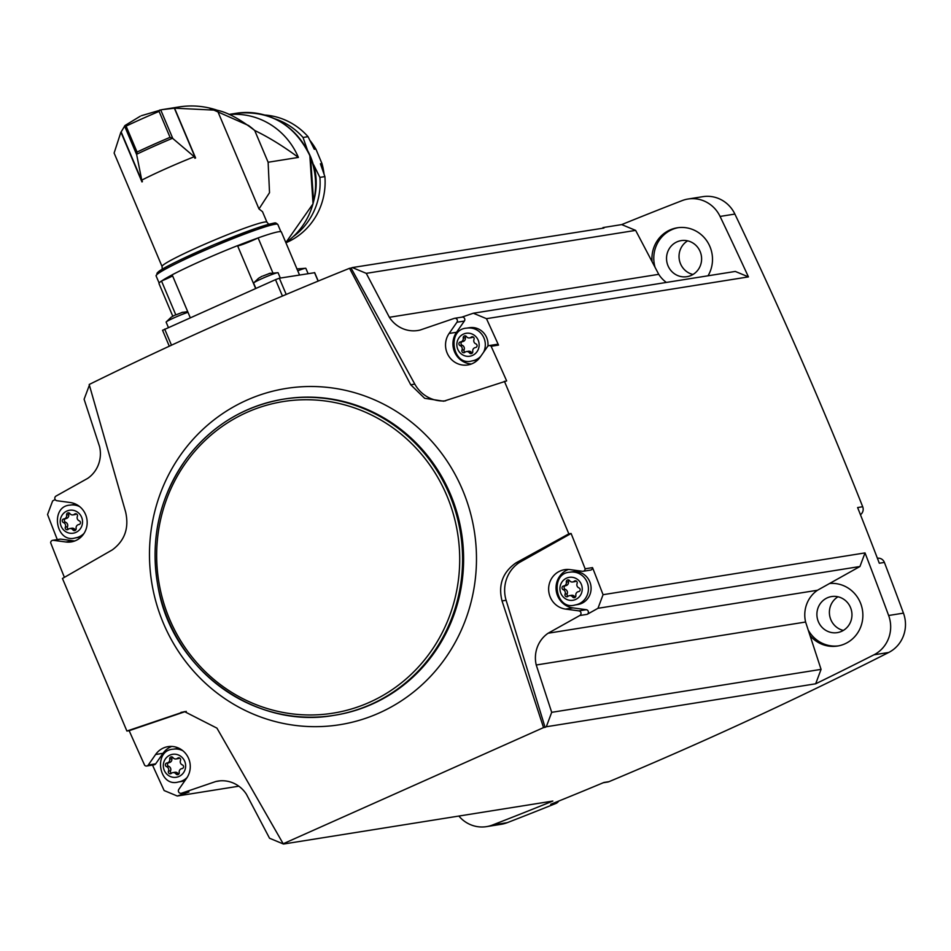 <?xml version="1.0" encoding="UTF-8"?>
<svg xmlns="http://www.w3.org/2000/svg" width="951" height="951" viewBox="0 0 951 951"><rect width="100%" height="100%" fill="white"/><g stroke="black" fill="none" stroke-linecap="round" stroke-linejoin="round"><path stroke-width="1.43" d="M349.54 268.313L351.074 268.075L414.802 384.109L410.725 384.763L349.54 268.313C260.146 304.284 173.367 343.002 89.192 384.489L125.627 511.971C129.217 527.995 124.783 540.632 112.337 549.868L62.445 578.47L126.899 731.046L129.158 730.677A4548.395 4363.343 80.9 0 0 144.683 765.317A2.484 2.389 80.9 0 0 148.273 765.02L155.607 754.5A19.923 19.115 80.9 0 1 168.006 746.642A19.923 19.115 80.9 0 1 187.383 756.021A19.923 19.115 80.9 0 1 186.681 778.132L178.847 789.354A2.484 2.389 80.9 0 0 181.57 793.205L215.746 781.532A29.885 28.661 80.9 0 1 217.898 781.092A29.885 28.661 80.9 0 1 246.44 794.299L269.537 838.235L283.469 844.036L552.84 801.063A4548.395 4363.343 80.9 0 1 492.463 825.028A31.538 30.254 80.9 0 1 486.532 826.633A31.538 30.254 80.9 0 1 458.869 816.053M351.074 268.075A4548.395 4363.343 80.9 0 1 352.334 267.564L603.933 228.05L602.97 227.586L621.704 224.591A4548.395 4363.343 80.9 0 1 682.081 200.625A31.538 30.254 80.9 0 1 688.013 199.021A31.538 30.254 80.9 0 1 720.073 216.436A4548.395 4363.343 80.9 0 1 748.437 276.896L486.472 318.68A4548.395 4363.343 80.9 0 1 498.526 345.094L491.12 346.271A4548.395 4363.343 80.9 0 1 506.657 380.911L443.701 401.203L424.633 398.303L410.725 384.763M89.382 385.155L84.104 399.254L99.57 446.601A29.885 28.661 80.9 0 1 87.682 478.377L56.05 496.065A2.484 2.389 80.9 0 0 56.929 500.725L70.255 502.52A19.923 19.115 80.9 0 1 87.171 522.016A19.923 19.115 80.9 0 1 71.182 541.927A19.923 19.115 80.9 0 1 65.833 541.987L53.351 540.311A2.484 2.389 80.9 0 0 50.676 542.807A4548.395 4363.343 80.9 0 0 64.395 577.352M461.639 317.218A2.484 2.389 80.9 0 1 462.02 317.123L454.614 318.3A2.484 2.389 80.9 0 0 454.233 318.395L420.057 330.068A29.885 28.661 80.9 0 1 417.905 330.496A29.885 28.661 80.9 0 1 389.363 317.289L366.266 273.353L352.334 267.564M366.266 273.353L635.637 230.392L658.734 274.328A29.885 28.661 80.9 0 0 666.354 282.435M621.704 224.591L635.637 230.392M454.614 318.3A2.484 2.389 80.9 0 1 456.955 322.234L449.122 333.456A19.923 19.115 80.9 0 0 448.42 355.567A19.923 19.115 80.9 0 0 467.797 364.946A19.923 19.115 80.9 0 0 480.196 357.1L487.53 346.58A2.484 2.389 80.9 0 1 491.12 346.271M445.662 400.835A33.202 31.847 80.9 0 1 414.802 384.109M461.829 317.147L473.336 313.224L735.301 271.439L748.437 276.896M688.013 199.021L702.825 196.667A31.538 30.254 80.9 0 1 734.885 214.07A4548.395 4363.343 80.9 0 1 862.7 506.74A6.645 6.372 80.9 0 1 860.441 514.705M877.393 558.249L877.428 558.249A6.645 6.372 80.9 0 1 884.394 562.421A4548.395 4363.343 80.9 0 1 903.45 613.133A31.538 30.254 80.9 0 1 888.745 652.457A4548.395 4363.343 80.9 0 1 609.032 781.651A6.645 6.372 80.9 0 1 607.63 782.055L603.267 782.744M558.712 801.075A6.645 6.372 80.9 0 1 555.788 803.5A4548.395 4363.343 80.9 0 1 507.275 822.663A31.538 30.254 80.9 0 1 501.343 824.279L486.532 826.633M57.286 539.586A4548.395 4363.343 80.9 0 1 47.55 514.527L52.638 500.939L55.158 499.525M181.189 793.3L188.595 792.112A2.484 2.389 80.9 0 0 188.976 792.017L177.278 796.011L164.143 790.554A4548.395 4363.343 80.9 0 1 152.505 765.08M184.494 711.598L216.935 728.133L283.196 843.763L284.729 843.525A4548.395 4363.343 80.9 0 1 283.469 844.036M129.158 730.677L184.779 711.764A33.202 31.847 80.9 0 1 186.265 711.384M177.278 796.011L238.82 786.192M215.746 781.532L220.085 780.842M609.032 781.651L603.944 782.459A4548.395 4363.343 80.9 0 1 550.688 804.308L555.788 803.5M568.841 533.844L571.099 533.487A4548.395 4363.343 80.9 0 1 585.127 568.793L592.532 567.616A4548.395 4363.343 80.9 0 1 603.065 594.696L865.03 552.911A4548.395 4363.343 80.9 0 1 888.638 615.499A31.538 30.254 80.9 0 1 873.933 654.823A4548.395 4363.343 80.9 0 1 815.673 683.793L546.302 726.754A4548.395 4363.343 80.9 0 1 545.078 727.349L543.544 727.598L502.033 600.925C498.051 584.96 502.663 572.3 515.87 562.944L568.841 533.844L504.399 381.28M283.196 843.763L543.544 727.598M862.7 506.74L857.612 507.549A4548.395 4363.343 80.9 0 1 879.306 563.23L884.394 562.421M865.03 552.911L859.942 566.511L817.491 590.25A29.885 28.661 80.9 0 0 805.604 622.025L810.062 635.66A31.538 30.254 -99.1 0 0 837.546 646.038A31.538 30.254 -99.1 0 0 860.286 602.53A31.538 30.254 -99.1 0 0 829.569 583.498M810.062 635.66L821.07 669.373L815.673 683.793M708.031 275.778A31.538 30.254 -99.1 0 0 709.922 246.582A31.538 30.254 -99.1 0 0 677.255 227.8A31.538 30.254 -99.1 0 0 652.077 261.68M837.997 596.788A18.259 17.522 -99.1 0 0 829.629 615.356A18.259 17.522 -99.1 0 0 843.359 630.418M850.467 607.439A18.259 17.522 -99.1 0 0 831.554 596.562A18.259 17.522 -99.1 0 0 817.135 617.354A18.259 17.522 -99.1 0 0 837.308 632.629A18.259 17.522 -99.1 0 0 850.467 607.439M687.632 240.841A18.259 17.522 -99.1 0 0 679.264 259.421A18.259 17.522 -99.1 0 0 693.006 274.47M700.114 251.492A18.259 17.522 -99.1 0 0 681.189 240.615A18.259 17.522 -99.1 0 0 666.77 261.406A18.259 17.522 -99.1 0 0 686.943 276.682A18.259 17.522 -99.1 0 0 700.114 251.492M678.182 227.669A31.538 30.254 -99.1 0 0 655.073 267.374M808.231 630.049A31.538 30.254 -99.1 0 0 838.473 645.872M486.472 318.68L473.336 313.224M859.942 566.511L597.977 608.295L603.065 594.696M546.302 726.754L551.699 712.335L536.233 664.999A29.885 28.661 80.9 0 1 548.121 633.223L579.753 615.535A2.484 2.389 80.9 0 0 578.874 610.863L565.548 609.08A19.923 19.115 80.9 0 1 548.632 589.572A19.923 19.115 80.9 0 1 564.621 569.673A19.923 19.115 80.9 0 1 569.97 569.601L582.452 571.289A2.484 2.389 80.9 0 0 585.127 568.793M548.121 633.223L817.491 590.25M597.977 608.295L587.159 614.346L579.753 615.535M536.233 664.999L805.604 622.025M551.699 712.335L821.07 669.373M389.363 317.289L658.734 274.328M126.899 731.046L184.339 711.633M571.099 533.487L519.662 562.338L515.87 562.944M545.078 727.349L506.11 600.271A33.202 31.847 80.9 0 1 519.662 562.338M184.779 711.764L180.987 712.37M74.82 540.953A19.923 19.115 80.9 0 1 73.239 540.81L60.757 539.134L53.351 540.311M52.674 540.323L60.079 539.134A2.484 2.389 80.9 0 1 60.757 539.134M79.801 506.717A16.595 15.929 -99.1 0 0 70.148 505.112L72.835 504.684A16.595 15.929 80.9 0 1 76.556 504.541M81.643 536.435A16.595 15.929 80.9 0 1 78.065 537.47L75.379 537.897A16.595 15.929 -99.1 0 0 84.057 533.356M462.02 317.123A2.484 2.389 80.9 0 1 464.361 321.058L456.955 322.234M471.446 363.983A19.923 19.115 80.9 0 1 454.899 352.655A19.923 19.115 80.9 0 1 456.528 332.279L464.361 321.058M489.087 345.593L496.493 344.417A2.484 2.389 80.9 0 1 498.526 345.094M483.595 352.215A16.595 15.929 -99.1 0 0 483.964 338.021A16.595 15.929 -99.1 0 0 466.763 328.131L469.449 327.703A16.595 15.929 80.9 0 1 486.65 337.593A16.595 15.929 80.9 0 1 487.911 346.152M478.258 359.466A16.595 15.929 80.9 0 1 474.68 360.488L471.993 360.916A16.595 15.929 -99.1 0 0 480.754 356.304M146.716 766.007L154.121 764.818A2.484 2.389 80.9 0 0 155.679 763.843L163.013 753.311A19.923 19.115 80.9 0 1 171.762 746.44M182.901 750.779A16.595 15.929 -99.1 0 0 173.248 749.174L175.935 748.746A16.595 15.929 80.9 0 1 179.644 748.603M185.16 780.307A16.595 15.929 80.9 0 1 181.166 781.532L178.479 781.96A16.595 15.929 -99.1 0 0 187.157 777.419M587.159 614.346A2.484 2.389 80.9 0 0 586.28 609.686L572.954 607.903A19.923 19.115 80.9 0 1 556.18 590.357A19.923 19.115 80.9 0 1 568.389 569.459M592.532 567.616A2.484 2.389 80.9 0 1 590.523 570.101L583.129 571.278M569.863 572.193L572.55 571.765A16.595 15.929 80.9 0 1 589.739 581.655A16.595 15.929 80.9 0 1 577.78 604.551L575.093 604.979A16.595 15.929 -99.1 0 0 587.064 582.083A16.595 15.929 -99.1 0 0 569.863 572.193C549.464 573.156 555.36 610.899 575.093 604.979M66.618 515.026A3.34 3.21 80.9 0 1 63.86 518.913A1.914 1.831 80.9 0 0 63.479 522.598A3.34 3.21 80.9 0 1 65.357 527.056A1.914 1.831 80.9 0 0 68.246 529.291A3.34 3.21 80.9 0 1 72.882 529.873A1.914 1.831 80.9 0 0 76.139 528.411A3.34 3.21 80.9 0 1 78.897 524.536A1.914 1.831 80.9 0 0 79.278 520.851A3.34 3.21 80.9 0 1 77.388 516.381A1.914 1.831 80.9 0 0 74.511 514.158A3.34 3.21 80.9 0 1 69.875 513.576A1.914 1.831 80.9 0 0 66.618 515.026L68.734 514.693A1.914 1.831 80.9 0 1 69.233 513.005M463.232 338.057A3.34 3.21 80.9 0 1 460.474 341.932A1.914 1.831 80.9 0 0 460.094 345.617A3.34 3.21 80.9 0 1 461.984 350.087A1.914 1.831 80.9 0 0 464.861 352.31A3.34 3.21 80.9 0 1 469.497 352.892A1.914 1.831 80.9 0 0 472.754 351.442A3.34 3.21 80.9 0 1 475.512 347.555A1.914 1.831 80.9 0 0 475.892 343.882A3.34 3.21 80.9 0 1 474.014 339.412A1.914 1.831 80.9 0 0 471.125 337.189A3.34 3.21 80.9 0 1 466.489 336.606A1.914 1.831 80.9 0 0 463.232 338.057L465.348 337.724A1.914 1.831 80.9 0 1 465.847 336.036M566.32 582.119A3.34 3.21 80.9 0 1 563.574 586.006A1.914 1.831 80.9 0 0 563.194 589.679A3.34 3.21 80.9 0 1 565.072 594.149A1.914 1.831 80.9 0 0 567.949 596.372A3.34 3.21 80.9 0 1 572.597 596.955A1.914 1.831 80.9 0 0 575.854 595.504A3.34 3.21 80.9 0 1 578.612 591.617A1.914 1.831 80.9 0 0 578.993 587.944A3.34 3.21 80.9 0 1 577.102 583.474A1.914 1.831 80.9 0 0 574.226 581.251A3.34 3.21 80.9 0 1 569.59 580.669A1.914 1.831 80.9 0 0 566.32 582.119L568.448 581.786A1.914 1.831 80.9 0 1 568.948 580.098M169.706 759.088A3.34 3.21 80.9 0 1 166.96 762.975A1.914 1.831 80.9 0 0 166.568 766.661A3.34 3.21 80.9 0 1 168.458 771.118A1.914 1.831 80.9 0 0 171.335 773.353A3.34 3.21 80.9 0 1 175.983 773.936A1.914 1.831 80.9 0 0 179.24 772.474A3.34 3.21 80.9 0 1 181.998 768.598A1.914 1.831 80.9 0 0 182.378 764.913A3.34 3.21 80.9 0 1 180.488 760.443A1.914 1.831 80.9 0 0 177.611 758.22A3.34 3.21 80.9 0 1 172.975 757.638A1.914 1.831 80.9 0 0 169.706 759.088L171.834 758.755A1.914 1.831 80.9 0 1 172.321 757.067M76.508 513.92A3.34 3.21 80.9 0 1 75.081 514.55L72.954 514.895M68.734 514.693A3.34 3.21 80.9 0 1 65.976 518.568L64.109 518.866M68.365 529.184A1.914 1.831 80.9 0 1 67.485 526.723A3.34 3.21 80.9 0 0 65.595 522.254A1.914 1.831 80.9 0 1 65.785 518.604M69.803 528.554L71.919 528.209A3.34 3.21 80.9 0 1 74.998 529.529L72.882 529.873M75.64 530.099A1.914 1.831 80.9 0 1 74.998 529.529M179.608 757.983A3.34 3.21 80.9 0 1 178.17 758.613L176.054 758.957M171.834 758.755A3.34 3.21 80.9 0 1 169.076 762.631L167.21 762.928M171.465 773.246A1.914 1.831 80.9 0 1 170.574 770.785A3.34 3.21 80.9 0 0 168.696 766.316A1.914 1.831 80.9 0 1 168.886 762.666M172.892 772.616L175.02 772.271A3.34 3.21 80.9 0 1 178.099 773.591L175.983 773.936M178.74 774.162A1.914 1.831 80.9 0 1 178.099 773.591M576.223 581.013A3.34 3.21 80.9 0 1 574.784 581.643L572.668 581.976M568.448 581.786A3.34 3.21 80.9 0 1 565.69 585.661L563.824 585.959M568.08 596.277A1.914 1.831 80.9 0 1 567.2 593.816A3.34 3.21 80.9 0 0 565.31 589.347A1.914 1.831 80.9 0 1 565.5 585.697M569.506 595.647L571.634 595.302A3.34 3.21 80.9 0 1 574.713 596.622L572.597 596.955M575.355 597.18A1.914 1.831 80.9 0 1 574.713 596.622M473.123 336.951A3.34 3.21 80.9 0 1 471.696 337.581L469.568 337.914M465.348 337.724A3.34 3.21 80.9 0 1 462.59 341.599L460.724 341.896M464.98 352.215A1.914 1.831 80.9 0 1 464.1 349.742A3.34 3.21 80.9 0 0 462.21 345.284A1.914 1.831 80.9 0 1 462.412 341.635M466.418 351.585L468.534 351.24A3.34 3.21 80.9 0 1 471.613 352.559L469.497 352.892M472.267 353.118A1.914 1.831 80.9 0 1 471.613 352.559M162.692 330.259L275.505 279.653L279.344 278.203L314.567 272.711M187.989 312.308A13.278 0.927 157.1 0 0 174.663 317.563A13.278 0.927 157.1 0 0 166.187 321.985A13.278 0.927 157.1 0 0 166.128 322.139L168.375 327.453M182.877 312.19L175.483 315.019M174.52 315.316L171.786 316.849M171.144 317.242L166.187 321.985M280.319 278.049L278.084 272.771A13.278 0.927 157.1 0 0 277.942 272.699A13.278 0.927 157.1 0 0 262.155 278.524A13.278 0.927 157.1 0 0 253.679 282.946A13.278 0.927 157.1 0 0 253.62 283.101L255.867 288.415M270.357 273.151L262.963 275.98M262.012 276.277L259.278 277.811M258.636 278.203L253.679 282.946M308.088 273.615L305.853 268.337A13.278 0.927 157.1 0 0 305.711 268.265A13.278 0.927 157.1 0 0 297.758 270.809M190.259 317.693L172.155 274.827A66.404 4.66 -22.9 0 1 237.536 245.655L255.641 288.522M272.806 272.711L258.113 237.905A13.611 0.951 -22.9 0 1 257.864 238.023A13.611 0.951 -22.9 0 1 245.417 243.397A13.611 0.951 -22.9 0 1 237.619 245.857M258.113 237.905A66.404 4.66 -22.9 0 1 281.353 231.961L299.517 274.982M172.167 274.863A66.071 4.636 157.1 0 0 161.813 280.878A13.611 0.951 -22.9 0 1 161.504 281.009L175.804 314.864M257.864 238.023A66.071 4.636 157.1 0 0 237.548 245.679M229.286 114.548A71.052 68.163 80.9 0 1 298.388 157.414C283.267 146.216 268.705 137.241 254.702 130.477A79.016 75.807 -99.1 0 0 248.52 125.496L208.887 107.903A86.315 82.808 -99.1 0 0 178.871 106.964L161.943 109.662L174.568 108.188L195.597 157.973A56.941 3.994 -22.9 0 0 194.896 158.246L194.254 156.725A56.941 3.994 157.1 0 0 141.758 180.143L142.4 181.665A56.941 3.994 -22.9 0 0 141.937 181.903L120.908 132.13L114.12 153.04L162.062 266.53A56.941 3.994 157.1 0 1 212.953 240.698A56.941 3.994 157.1 0 1 266.958 222.225L268.8 224.293M174.568 108.188L217.304 110.268L258.981 208.935L269.525 192.673L268.123 162.252L254.702 130.477C240.044 119.148 227.574 112.42 217.304 110.268A86.315 82.808 -99.1 0 0 208.887 107.903M258.981 208.935L262.5 211.669L266.958 222.225M142.198 181.772L121.146 131.927L124.985 125.52L140.32 116.188M194.254 156.725L172.809 138.501L170.051 137.348A66.071 4.636 157.1 0 0 137.063 152.065L136.659 154.633L141.758 180.143M195.407 158.044L174.354 108.188M141.473 115.677L161.943 109.662M172.749 316.148L159.019 283.636A66.404 4.66 -22.9 0 1 161.504 281.009M172.618 275.921A13.611 0.951 -22.9 0 1 161.813 280.878M124.985 125.52L126.103 126.114A66.071 4.636 157.1 0 1 159.09 111.398L159.673 110.043M314.662 197.083A63.242 60.674 -99.1 0 0 313.664 164.844L313.426 164.88M293.336 236.549A66.404 63.693 -99.1 0 0 319.893 177.385L313.664 164.844M285.906 242.767A66.404 63.693 -99.1 0 0 324.897 176.589L319.893 177.385M324.029 173.938A63.242 60.674 -99.1 0 0 321.949 163.524L320.416 163.762L324.897 176.589M321.949 163.524L315.922 149.129L314.27 149.212L308.029 136.671A66.404 63.693 -99.1 0 0 264.711 115.035M308.029 136.671L303.036 137.467A66.404 63.693 -99.1 0 0 274.53 118.685M303.036 137.467L307.506 150.282A63.242 60.674 -99.1 0 0 307.078 149.557M188.976 792.017L181.57 793.205M492.463 825.028L507.275 822.663M873.933 654.823L888.745 652.457M888.638 615.499L903.45 613.133M720.073 216.436L734.885 214.07M150.246 570.921A170.265 163.334 -99.1 0 0 354.497 721.643A170.265 163.334 -99.1 0 0 462.531 489.848A170.265 163.334 -99.1 0 0 271.463 391.527A170.265 163.334 -99.1 0 0 150.246 570.921M450.489 494.33A160.113 153.598 -99.1 0 0 284.634 398.968L283.612 399.135A160.113 153.598 -99.1 0 0 157.153 581.441A160.113 153.598 -99.1 0 0 334.051 715.354A160.113 153.598 -99.1 0 0 449.466 494.496A160.113 153.598 -99.1 0 0 283.612 399.135C243.836 406.041 211.479 425.846 186.551 458.56C158.567 497.908 149.271 541.749 158.674 590.107C173.498 669.587 254.797 729.679 334.051 715.354L335.073 715.188A160.113 153.598 -99.1 0 0 450.489 494.33M446.78 495.507A157.783 151.364 -99.1 0 0 185.849 462.709A157.783 151.364 -99.1 0 0 291.921 713.832A157.783 151.364 -99.1 0 0 446.78 495.507M506.11 600.271L502.033 600.925M73.239 540.81L65.833 541.987M456.528 332.279L449.122 333.456M155.679 763.843L148.273 765.02M163.013 753.311L155.607 754.5M572.954 607.903L565.548 609.08M586.28 609.686L578.874 610.863M81.584 517.166A11.614 11.15 -99.1 0 0 62.374 514.753A11.614 11.15 -99.1 0 0 70.184 533.249A11.614 11.15 -99.1 0 0 81.584 517.166M478.198 340.196A11.614 11.15 -99.1 0 0 458.988 337.783A11.614 11.15 -99.1 0 0 466.798 356.268A11.614 11.15 -99.1 0 0 478.198 340.196M581.299 584.259A11.614 11.15 -99.1 0 0 562.077 581.846A11.614 11.15 -99.1 0 0 569.899 600.331A11.614 11.15 -99.1 0 0 581.299 584.259M184.684 761.228A11.614 11.15 -99.1 0 0 165.462 758.815A11.614 11.15 -99.1 0 0 173.272 777.312A11.614 11.15 -99.1 0 0 184.684 761.228M76.377 513.861L74.511 514.158M65.595 522.254L63.479 522.598M67.485 526.723L65.357 527.056M179.477 757.923L177.611 758.22M168.696 766.316L166.568 766.661M170.574 770.785L168.458 771.118M576.092 580.954L574.226 581.251M565.31 589.347L563.194 589.679M567.2 593.816L565.072 594.149M472.992 336.892L471.125 337.189M462.21 345.284L460.094 345.617M464.1 349.742L461.984 350.087M314.519 272.592L318.121 281.116M279.344 278.203L286.203 294.441M164.689 329.105L171.489 345.189M275.505 279.653L282.435 296.046M280.866 231.664L277.823 224.46A66.071 4.636 157.1 0 0 234.291 238.071A66.071 4.636 157.1 0 0 156.095 275.885L159.138 283.077M285.835 242.588A71.052 68.163 -99.1 0 0 309.776 155.607A71.052 68.163 -99.1 0 0 236.169 113.288L229.013 114.429M298.388 157.414L268.123 162.252M136.659 154.633L124.557 125.996M172.809 138.501L160.707 109.864M275.469 224.21A64.406 4.517 157.1 0 0 214.557 244.478A64.406 4.517 157.1 0 0 157.557 274.019M172.416 138.311A65.56 4.6 157.1 0 0 136.647 154.264M170.051 137.348L159.09 111.398M137.063 152.065L126.103 126.114M313.806 200.756A66.903 64.181 -99.1 0 0 310.478 156.535A66.903 64.181 -99.1 0 0 305.128 146.335M315.791 148.962A63.242 60.674 -99.1 0 0 310.074 140.593M70.148 505.112C49.749 506.063 55.645 543.806 75.379 537.897M466.763 328.131C446.364 329.082 452.272 366.836 471.993 360.916M173.248 749.174C152.849 750.125 158.746 787.868 178.479 781.96M66.106 518.557L63.979 518.889M169.195 762.619L167.079 762.952M565.821 585.65L563.693 585.982M462.721 341.587L460.605 341.92M314.662 272.604L318.24 281.068M162.55 330.247L169.29 346.212M187.704 311.619L181.605 312.546M277.942 272.699L269.097 273.508M305.711 268.265L296.807 268.931M162.264 269.299L162.062 266.53M277.823 224.46L276.289 223.223C272.949 224.258 283.457 219.633 255.962 228.335L214.427 244.526C180.833 259.183 162.086 268.337 158.163 271.998L156.095 275.885M236.169 113.288C269.775 110.138 294.334 124.236 309.848 155.607L313.034 203.811L285.835 242.6M304.665 145.586L310.513 156.535L313.604 201.612M321.913 163.322L324.077 174.069M315.91 149.129L310.026 140.51"/></g></svg>
